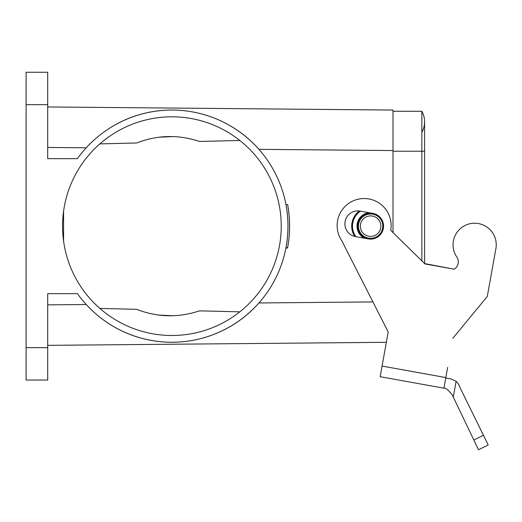 <?xml version="1.0" encoding="UTF-8"?>
<svg xmlns="http://www.w3.org/2000/svg" width="522" height="522" viewBox="0 0 522 522"><rect width="100%" height="100%" fill="white"/><g stroke="black" fill="none" stroke-linecap="round" stroke-linejoin="round"><path stroke-width="0.78" d="M63.573 241.079L63.573 211.227M99.865 143.883L136.594 142.989C157.37 134.93 178.335 134.415 199.482 141.455L239.826 140.47M239.826 311.836L199.482 310.851C178.335 317.891 157.37 317.376 136.594 309.318L99.865 308.424M260.961 162.72A109.346 109.346 0 0 1 205.192 330.302A109.346 109.346 0 0 1 62.549 226.15A109.346 109.346 0 0 1 260.961 162.72M47.698 106.951L393.014 110.057L393.014 232.59M47.698 347.645L47.698 293.651L77.439 293.651A116.093 116.093 0 0 0 249.346 312.632A116.093 116.093 0 0 0 249.346 139.674A116.093 116.093 0 0 0 77.439 158.655L47.698 158.655L47.698 104.661L26.1 104.661L26.1 347.645L47.698 347.645L47.698 380.049L26.1 380.049L26.1 347.645M372.923 301.931L258.951 302.962C212.591 354.914 132.869 355.26 86.234 304.515L47.698 304.861M47.698 147.445L86.234 147.791C132.869 97.046 212.591 97.392 258.951 149.344L393.014 150.551M285.958 204.552C288.62 218.953 288.62 233.354 285.958 247.754L287.609 247.754C290.232 233.354 290.232 218.953 287.609 204.552L285.958 204.552M26.1 104.661L26.1 72.258L47.698 72.258L47.698 104.661M386.339 342.308L47.698 345.355L386.339 342.308L383.898 355.88M173.271 136.555A401.738 8.098 178.6 0 0 158.473 137.253M158.473 315.053A401.738 8.098 1.4 0 0 173.271 315.751M289.318 234.358L289.318 234.358A117.718 117.718 0 0 1 289.175 236.218L289.005 238.078A117.718 117.718 0 0 1 288.725 240.538M289.599 224.897L289.599 224.897A117.718 117.718 0 0 1 289.606 226.431L289.606 226.431A117.718 117.718 0 0 1 289.547 229.908L289.547 229.908M289.39 219.109L289.397 219.109A117.718 117.718 0 0 1 289.495 221.054L289.547 222.437A117.718 117.718 0 0 1 289.599 224.812L289.599 224.812M287.648 204.768L287.648 204.768A117.718 117.718 0 0 1 287.994 206.712L287.994 206.712A117.718 117.718 0 0 1 288.333 208.872L288.333 208.872A117.718 117.718 0 0 1 288.607 210.816L288.607 210.816M289.606 226.607L289.606 225.55M285.912 248.009L287.563 248.009L288.216 244.198M288.692 211.508A117.718 117.718 0 0 1 288.92 213.452L288.96 213.844A117.718 117.718 0 0 1 289.175 216.088L289.208 216.48A117.718 117.718 0 0 1 289.351 218.418L289.351 218.418M289.41 232.89L289.416 232.89A117.718 117.718 0 0 0 289.508 230.946L289.508 230.946M287.772 246.854L288.568 241.745M360.343 226.15A10.257 10.257 0 0 0 375.736 235.037A10.257 10.257 0 0 0 375.736 217.269A10.257 10.257 0 0 0 360.343 226.15M357.642 226.15A12.959 12.959 0 0 0 377.086 237.373A12.959 12.959 0 0 0 377.086 214.927A12.959 12.959 0 0 0 357.642 226.15M351.704 226.15A18.896 18.896 0 0 0 354.745 236.44A18.896 18.896 0 0 1 359.338 210.979A18.896 18.896 0 0 0 351.704 226.15M421.861 260.889L421.861 111.271A21.598 21.598 0 0 1 421.861 132.334A21.598 21.598 0 0 0 421.861 111.271A21.598 21.598 0 0 1 424.601 121.802A21.598 21.598 0 0 0 421.861 111.271L393.014 111.271M478.491 449.742L473.826 440L478.491 449.742L488.181 444.972L459.51 386.541A10.799 10.799 0 0 0 456.124 381.341L451.067 378.959L445.749 378M443.915 388.192L445.827 377.569L382.058 366.072L380.14 376.701L443.915 388.192C445.273 387.513 448.046 389.732 452.215 394.834L473.826 440L483.463 435.263M445.827 377.569L447.667 367.371M487.28 296.476L495.9 248.648L487.28 296.476L452.933 338.145M382.058 366.072L388.205 331.966L341.675 240.525A27 27 0 0 1 358.627 199.104A27 27 0 0 1 390.704 230.326L424.96 263.93L454.192 269.202A8.626 8.626 0 0 0 456.802 256.987A8.626 8.626 0 0 1 454.192 269.202L424.601 263.577L424.601 121.802M451.067 378.959L456.124 381.341L453.285 397.066M368.304 238.906L355.554 236.61A12.959 12.959 0 0 1 345.094 221.556A12.959 12.959 0 0 1 360.147 211.103L372.904 213.4M456.802 256.987A21.598 21.598 0 0 1 470.139 223.697A21.598 21.598 0 0 1 495.9 248.648M228.753 343.724L230.868 343.704M217.504 343.828L223.514 343.77L217.504 343.828M207.939 343.913L212.128 343.874L207.939 343.913M127.596 344.631L125.241 344.657M79.494 345.068L82.228 345.042M76.982 345.088L85.021 345.016M124.229 344.664L132.869 344.585M141.625 344.507L132.829 344.585M229.791 343.717L231.279 343.704L229.791 343.717M132.503 344.592L133.443 344.579L132.503 344.592M140.431 344.52L139.524 344.527L140.431 344.52M73.315 345.12L74.385 345.114M76.793 345.088L74.202 345.114M223.971 343.77L218.855 343.815M218.698 343.815L216.884 343.828L218.698 343.815M209.211 343.9L210.562 343.887L209.211 343.9M220.375 343.802L211.828 343.874L220.375 343.802M138.317 344.54L133.782 344.579L138.317 344.54M126.213 344.644L128.83 344.624L126.213 344.644M84.74 345.022L88.727 344.983M83.252 345.035L81.184 345.049M83.846 345.029L84.792 345.016M138.043 344.54L139.863 344.527M85.203 345.016L84.264 345.022M82.672 345.035L76.708 345.094M139.642 344.527L137.051 344.546M135.022 344.566L139.681 344.527M79.448 345.068L76.773 345.094M79.612 345.068L82.606 345.035M83.005 345.035L82.372 345.042M77.824 345.081L79.331 345.068M75.553 345.101L75.997 345.101M217.739 343.822L214.098 343.854M207.058 343.92L204.905 343.939M89.843 344.97L80.362 345.062M75.677 345.101L76.114 345.094M229.269 343.717L231.279 343.704M76.46 345.094L87.037 344.996M76.838 345.088L82.032 345.042M73.576 345.12L85.282 345.016M85.314 345.016L83.592 345.029M84.988 345.016L82.287 345.042M358.438 226.15A12.169 12.169 0 0 0 376.688 236.694A12.169 12.169 0 0 0 376.688 215.612A12.169 12.169 0 0 0 358.438 226.15M368.871 212.669A13.592 13.592 0 0 0 364.271 238.182M360.454 211.156A18.107 18.107 0 0 0 355.86 236.662M393.014 151.23L424.601 151.23"/></g></svg>
